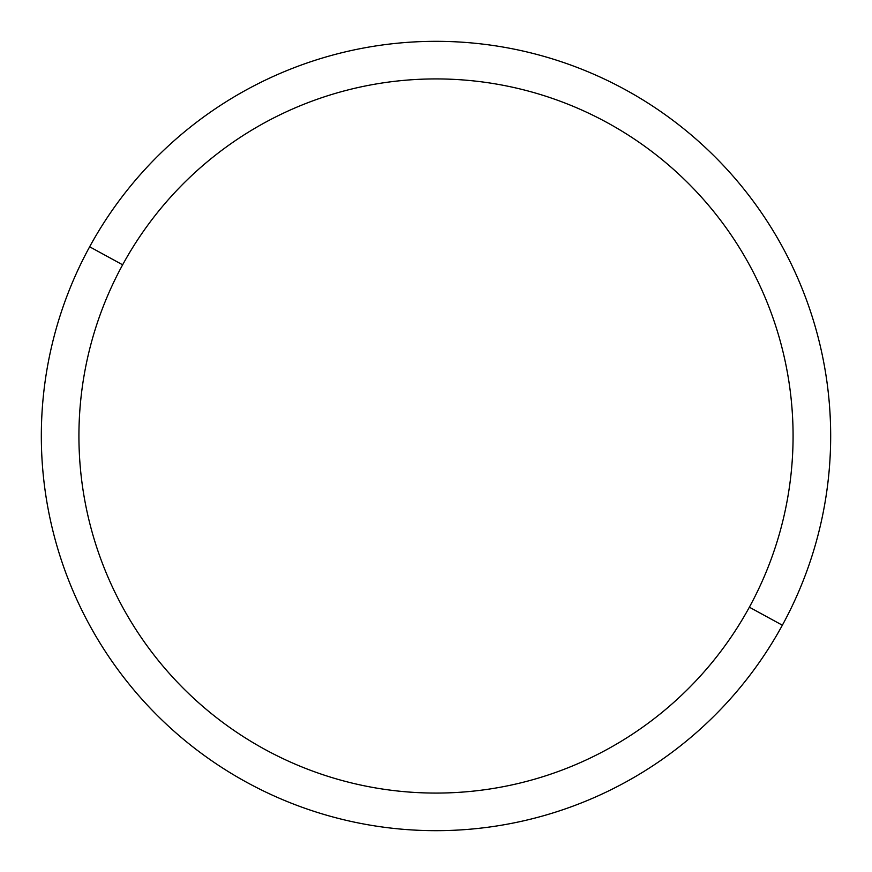 <?xml version="1.0" encoding="UTF-8"?>
<svg xmlns="http://www.w3.org/2000/svg" width="872" height="872" viewBox="0 0 872 872"><rect width="100%" height="100%" fill="white"/><g stroke="black" fill="none" stroke-linecap="round" stroke-linejoin="round"><path stroke-width="1.31" d="M782.358 625.213L749.364 607.195A357.084 357.084 0 0 0 607.195 122.636A357.084 357.084 0 0 0 122.636 264.805L89.642 246.787A394.667 394.667 0 0 1 625.213 89.642A394.667 394.667 0 0 1 782.358 625.213A394.667 394.667 0 0 1 246.787 782.358A394.667 394.667 0 0 1 89.642 246.787L122.636 264.805A357.084 357.084 0 0 0 264.805 749.364A357.084 357.084 0 0 0 749.364 607.195L782.358 625.213A394.667 394.667 0 0 0 625.213 89.642A394.667 394.667 0 0 0 89.642 246.787A394.667 394.667 0 0 0 246.787 782.358A394.667 394.667 0 0 0 782.358 625.213M749.364 607.195A357.084 357.084 0 0 1 264.805 749.364A357.084 357.084 0 0 1 122.636 264.805A357.084 357.084 0 0 1 607.195 122.636A357.084 357.084 0 0 1 749.364 607.195"/></g></svg>

